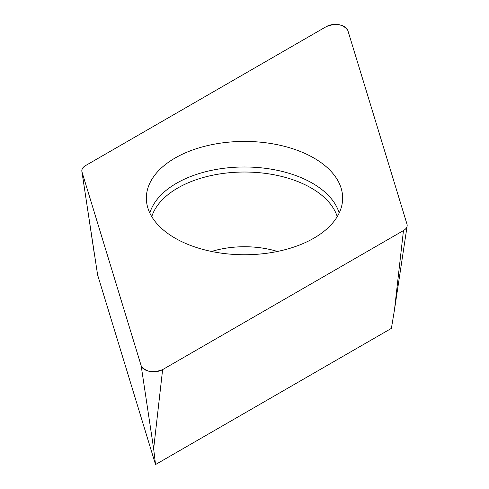 <?xml version="1.0" encoding="UTF-8"?>
<svg xmlns="http://www.w3.org/2000/svg" width="489" height="489" viewBox="0 0 489 489"><rect width="100%" height="100%" fill="white"/><g stroke="black" fill="none" stroke-linecap="round" stroke-linejoin="round"><path stroke-width="0.73" d="M403.462 230.57L394.495 309.733L391.389 328.382L155.533 464.55L97.611 274.904L81.871 171.419A12.683 7.323 0 0 0 82.018 172.055L141.162 365.717A12.683 7.323 0 0 0 149.836 371.426A12.683 7.323 0 0 0 162.617 369.623L403.462 230.57A12.683 7.323 0 0 0 407.129 226.028A12.683 7.323 0 0 0 406.982 224.121L347.838 30.465A12.683 7.323 0 0 0 339.164 24.75A12.683 7.323 0 0 0 326.383 26.559L85.538 165.606A12.683 7.323 0 0 0 81.871 171.419M155.533 464.55L153.65 448.78L141.162 365.717M274.011 144.047A98.142 56.663 0 0 0 146.474 200.893A98.142 56.663 0 0 0 244.5 254.751A98.142 56.663 0 0 0 342.526 200.893A98.142 56.663 0 0 0 274.011 144.047M85.569 165.588C82.555 167.421 81.37 169.585 82.024 172.085L141.156 365.699C145.606 371.964 152.77 373.266 162.641 369.611L403.431 230.588C406.445 228.76 407.63 226.596 406.976 224.096L347.844 30.483C343.394 24.218 336.23 22.91 326.359 26.571L85.569 165.588M162.617 369.623L153.65 448.78M82.018 172.055L94.505 255.117M149.83 213.039A96.058 55.459 180 0 1 273.388 169.555A96.058 55.459 180 0 1 339.17 213.039M337.239 216.639A94.285 54.432 0 0 0 272.85 174.549A94.285 54.432 0 0 0 151.761 216.639M211.56 251.468A70.3 40.587 180 0 1 265.637 248.614A70.3 40.587 180 0 1 277.44 251.468M394.495 309.733L407.129 226.028"/></g></svg>
